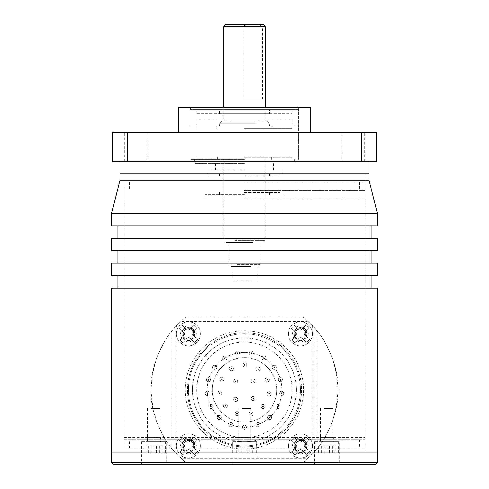 <?xml version="1.0" encoding="UTF-8"?>
<svg xmlns="http://www.w3.org/2000/svg" width="489" height="489" viewBox="0 0 489 489"><rect width="100%" height="100%" fill="white"/><g stroke="black" fill="none" stroke-linecap="round" stroke-linejoin="round"><path stroke-width="0.37" stroke-dasharray="2.44 1.83" d="M135.722 132.397L147.14 132.397L135.722 132.397M135.722 161.462L147.14 161.462L135.722 161.462M353.278 132.397L341.86 132.397L353.278 132.397M353.278 161.462L341.86 161.462L353.278 161.462M244.5 190.527L364.904 190.527L244.5 190.527M244.5 198.827L364.904 198.827L244.5 198.827M244.5 182.22L364.904 182.22L244.5 182.22M244.5 173.919L119.946 173.919L244.5 173.919M244.5 161.462L119.946 161.462L244.5 161.462M178.589 107.488L310.411 107.488M244.5 132.397L310.411 132.397L244.5 132.397M244.5 159.383L190.527 159.383L244.5 159.383M244.5 163.54L194.677 163.54L244.5 163.54M244.5 169.769L207.134 169.769L244.5 169.769M361.799 132.397L361.799 161.462L376.322 161.462L376.322 132.397L112.678 132.397L112.678 161.462L127.201 161.462L127.201 132.397M361.799 161.462L127.201 161.462M244.5 128.246L292.031 128.246L244.5 128.246M244.5 126.174L190.527 126.174L244.5 126.174M244.5 157.311L292.147 157.311L244.5 157.311M244.5 175.991L279.794 175.991L244.5 175.991M244.5 192.599L279.794 192.599L244.5 192.599M244.5 194.677L205.056 194.677L244.5 194.677M233.711 121.186L267.336 121.186L233.711 121.186M256.267 123.265L219.592 123.265L256.267 123.265M253.326 242.422L225.814 242.422L253.326 242.422M234.696 240.35L265.258 240.35L234.696 240.35M250.875 266.505L231.004 266.505L250.875 266.505M237.147 264.427L260.069 264.427L237.147 264.427M223.742 26.528L242.807 26.528L242.807 99.181L262.666 99.181L262.666 26.528L265.258 26.528M254.304 121.186L223.742 121.186L254.304 121.186M256.267 126.174L219.592 126.174L256.267 126.174M254.304 126.174L223.742 126.174L254.304 126.174M251.853 242.422L228.931 242.422L251.853 242.422M250.386 266.505L232.043 266.505L250.386 266.505M250.386 281.034L232.043 281.034L250.386 281.034M242.807 26.528L246.823 24.45L225.814 24.45M263.186 24.45L258.65 24.45L262.666 26.528M246.823 24.45L258.65 24.45M242.807 99.181L262.666 99.181M298.473 107.488L298.473 159.383L298.473 126.174L190.527 126.174L298.473 126.174L298.473 109.567L190.527 109.567L298.473 109.567M190.527 107.488L190.527 109.567M196.755 113.717L292.245 113.717L196.755 113.717L196.755 109.567L292.245 109.567L196.755 109.567M292.245 113.717L292.245 109.567M269.408 113.717L219.592 113.717L269.408 113.717L269.408 109.567L219.592 109.567L269.408 109.567M219.592 113.717L219.592 109.567M223.742 119.946L265.258 119.946L223.742 119.946L223.742 109.567L265.258 109.567L223.742 109.567M265.258 119.946L265.258 109.567M196.755 126.174L292.245 126.174L196.755 126.174L196.755 119.946L292.245 119.946L196.755 119.946M292.245 126.174L292.245 119.946M212.324 389.819C211.933 407.086 227.251 422.38 244.488 421.995C261.78 422.38 277.061 407.086 276.676 389.819C277.043 407.086 261.798 422.362 244.506 421.995C227.244 422.362 211.951 407.135 212.324 389.819C211.945 372.532 227.232 357.263 244.488 357.636C261.798 357.27 277.049 372.539 276.676 389.819C277.061 372.563 261.786 357.257 244.512 357.636C227.263 357.257 211.945 372.502 212.324 389.819M369.054 180.148L119.946 180.148M377.361 213.363L111.639 213.363M377.361 225.814L111.639 225.814M371.133 238.271L117.867 238.271L371.133 238.271M371.133 225.814L117.867 225.814L371.133 225.814M377.361 250.729L111.639 250.729M377.361 238.271L111.639 238.271M371.133 263.186L117.867 263.186L371.133 263.186M371.133 250.729L117.867 250.729L371.133 250.729M377.349 275.637L111.651 275.637M377.349 263.186L111.651 263.186M371.133 288.094L117.867 288.094L371.133 288.094M371.133 275.637L117.867 275.637L371.133 275.637M377.361 452.093L111.639 452.093L377.361 452.093M377.361 288.094L111.639 288.094M364.904 447.942L124.096 447.942L364.904 447.942L364.904 452.093L124.096 452.093L364.904 452.093L364.904 173.919L124.096 173.919L364.904 173.919L364.904 182.22M124.096 447.942L124.096 182.22M300.448 328.657A5.19 5.19 0 0 1 305.637 333.846A5.19 5.19 0 0 1 300.448 339.036A5.19 5.19 0 0 1 295.258 333.846A5.19 5.19 0 0 1 300.448 328.657A5.19 5.19 0 0 1 305.637 333.846A5.19 5.19 0 0 1 300.448 339.036A5.19 5.19 0 0 1 295.258 333.846A5.19 5.19 0 0 1 300.448 328.657M188.552 328.657A5.19 5.19 0 0 1 193.742 333.846A5.19 5.19 0 0 1 188.552 339.036A5.19 5.19 0 0 1 183.363 333.846A5.19 5.19 0 0 1 188.552 328.657A5.19 5.19 0 0 1 193.742 333.846A5.19 5.19 0 0 1 188.552 339.036A5.19 5.19 0 0 1 183.363 333.846A5.19 5.19 0 0 1 188.552 328.657M188.552 440.552A5.19 5.19 0 0 1 193.742 445.742A5.19 5.19 0 0 1 188.552 450.931A5.19 5.19 0 0 1 183.363 445.742A5.19 5.19 0 0 1 188.552 440.552A5.19 5.19 0 0 1 193.742 445.742A5.19 5.19 0 0 1 188.552 450.931A5.19 5.19 0 0 1 183.363 445.742A5.19 5.19 0 0 1 188.552 440.552M300.448 440.552A5.19 5.19 0 0 1 305.637 445.742A5.19 5.19 0 0 1 300.448 450.931A5.19 5.19 0 0 1 295.258 445.742A5.19 5.19 0 0 1 300.448 440.552A5.19 5.19 0 0 1 305.637 445.742A5.19 5.19 0 0 1 300.448 450.931A5.19 5.19 0 0 1 295.258 445.742A5.19 5.19 0 0 1 300.448 440.552M244.5 352.447A37.366 37.366 0 0 1 281.866 389.819A37.366 37.366 0 0 1 244.5 427.184C224.414 427.612 206.706 409.874 207.134 389.831C206.706 369.721 224.42 352.031 244.5 352.447C264.58 352.031 282.294 369.721 281.866 389.812C282.287 409.868 264.622 427.606 244.5 427.184A37.366 37.366 0 0 1 207.134 389.819A37.366 37.366 0 0 1 244.5 352.447M244.5 332.728A57.091 57.091 0 0 1 301.591 389.819A57.091 57.091 0 0 1 244.5 446.903A57.091 57.091 0 0 1 187.409 389.819A57.091 57.091 0 0 1 244.5 332.728A57.091 57.091 0 0 1 301.591 389.819A57.091 57.091 0 0 1 244.5 446.903A57.091 57.091 0 0 1 187.409 389.819A57.091 57.091 0 0 1 244.5 332.728M171.841 448.535L171.841 331.102C171.529 330.063 149.402 360.118 151.083 389.855C149.432 419.544 171.48 449.489 171.841 448.535L171.841 331.102A93.417 93.417 0 0 1 185.783 317.159L303.217 317.159A93.417 93.417 0 0 1 317.159 331.102L317.159 448.535A93.417 93.417 0 0 1 303.217 462.472L185.783 462.472L303.217 462.472C325.203 444.678 336.768 420.448 337.917 389.782C336.744 359.14 325.179 334.928 303.217 317.159L185.783 317.159C163.797 334.953 152.232 359.183 151.083 389.849C152.256 420.491 163.821 444.703 185.783 462.472A93.417 93.417 0 0 1 171.841 448.535M317.159 448.535L317.159 331.102C317.52 330.142 339.568 360.087 337.917 389.776C339.598 419.513 317.471 449.568 317.159 448.535M251.144 437.563L237.856 437.563L251.144 437.563L251.144 441.714L237.856 441.714L251.144 441.714M237.856 437.563L237.856 441.714M333.437 437.563L320.148 437.563L333.437 437.563L333.437 441.714L320.148 441.714L333.437 441.714M320.148 437.563L320.148 441.714M160.508 437.563L147.226 437.563L160.508 437.563L160.508 441.714L147.226 441.714L160.508 441.714M147.226 437.563L147.226 441.714M339.25 441.714L314.341 441.714L339.25 441.714L339.25 464.55L314.341 464.55L339.25 464.55M314.341 441.714L314.341 464.55M166.321 441.714L141.413 441.714L166.321 441.714L166.321 464.55L141.413 464.55L166.321 464.55M141.413 441.714L141.413 464.55M256.957 441.714L232.043 441.714L256.957 441.714L256.957 464.55L232.043 464.55L256.957 464.55M232.043 441.714L232.043 464.55M124.096 437.563L364.904 437.563L124.096 437.563L124.096 439.642L364.904 439.642L124.096 439.642M364.904 437.563L364.904 439.642M129.493 439.642L359.507 439.642L129.493 439.642L129.493 447.942L359.507 447.942L129.493 447.942M359.507 439.642L359.507 447.942M364.904 452.093L124.096 452.093L364.904 452.093M113.717 464.55L375.283 464.55M377.361 462.472L111.639 462.472M307.092 445.889A6.644 6.644 0 0 0 300.448 439.25A6.644 6.644 0 0 0 293.803 445.889A6.644 6.644 0 0 1 300.448 439.25A6.644 6.644 0 0 1 307.092 445.889A6.644 6.644 0 0 1 300.448 452.533A6.644 6.644 0 0 1 293.803 445.889A6.644 6.644 0 0 0 300.448 452.533A6.644 6.644 0 0 0 307.092 445.889M307.092 333.846A6.644 6.644 0 0 0 300.448 327.208A6.644 6.644 0 0 0 293.803 333.846A6.644 6.644 0 0 1 300.448 327.208A6.644 6.644 0 0 1 307.092 333.846A6.644 6.644 0 0 1 300.448 340.491A6.644 6.644 0 0 1 293.803 333.846A6.644 6.644 0 0 0 300.448 340.491A6.644 6.644 0 0 0 307.092 333.846M195.044 333.846A6.644 6.644 0 0 0 188.406 327.208A6.644 6.644 0 0 0 181.761 333.846A6.644 6.644 0 0 1 188.406 327.208A6.644 6.644 0 0 1 195.044 333.846A6.644 6.644 0 0 1 188.406 340.491A6.644 6.644 0 0 1 181.761 333.846A6.644 6.644 0 0 0 188.406 340.491A6.644 6.644 0 0 0 195.044 333.846M195.044 445.889A6.644 6.644 0 0 0 188.406 439.25A6.644 6.644 0 0 0 181.761 445.889A6.644 6.644 0 0 1 188.406 439.25A6.644 6.644 0 0 1 195.044 445.889A6.644 6.644 0 0 1 188.406 452.533A6.644 6.644 0 0 1 181.761 445.889A6.644 6.644 0 0 0 188.406 452.533A6.644 6.644 0 0 0 195.044 445.889M292.171 389.867A47.745 47.745 0 0 0 244.427 342.123A47.745 47.745 0 0 0 196.676 389.867A47.745 47.745 0 0 0 244.427 437.618A47.745 47.745 0 0 0 292.171 389.867A47.745 47.745 0 0 0 244.427 342.123A47.745 47.745 0 0 0 196.676 389.867A47.745 47.745 0 0 0 244.427 437.618A47.745 47.745 0 0 0 292.171 389.867M188.375 389.867A56.052 56.052 0 0 0 244.427 445.919A56.052 56.052 0 0 0 300.478 389.867A56.052 56.052 0 0 0 244.427 333.822A56.052 56.052 0 0 0 188.375 389.867A56.052 56.052 0 0 0 244.427 445.919A56.052 56.052 0 0 0 300.478 389.867A56.052 56.052 0 0 0 244.427 333.822A56.052 56.052 0 0 0 188.375 389.867M235.484 353.137A2.078 2.078 0 0 0 237.556 355.216A2.078 2.078 0 0 0 239.634 353.137A2.078 2.078 0 0 1 237.556 355.216A2.078 2.078 0 0 1 235.484 353.137A2.078 2.078 0 0 1 237.556 351.065A2.078 2.078 0 0 1 239.634 353.137A2.078 2.078 0 0 0 237.556 351.065A2.078 2.078 0 0 0 235.484 353.137A2.078 2.078 0 0 1 237.556 351.065A2.078 2.078 0 0 1 239.634 353.137M249.213 353.137A2.078 2.078 0 0 0 251.291 355.216A2.078 2.078 0 0 0 253.369 353.137A2.078 2.078 0 0 1 251.291 355.216A2.078 2.078 0 0 1 249.213 353.137A2.078 2.078 0 0 1 251.291 351.065A2.078 2.078 0 0 1 253.369 353.137A2.078 2.078 0 0 0 251.291 351.065A2.078 2.078 0 0 0 249.213 353.137A2.078 2.078 0 0 1 251.291 351.065A2.078 2.078 0 0 1 253.369 353.137M242.691 364.959A2.078 2.078 0 0 0 244.769 367.037A2.078 2.078 0 0 0 246.841 364.959A2.078 2.078 0 0 1 244.769 367.037A2.078 2.078 0 0 1 242.691 364.959A2.078 2.078 0 0 1 244.769 362.887A2.078 2.078 0 0 1 246.841 364.959A2.078 2.078 0 0 0 244.769 362.887A2.078 2.078 0 0 0 242.691 364.959A2.078 2.078 0 0 1 244.769 362.887A2.078 2.078 0 0 1 246.841 364.959M251.071 381.151A2.078 2.078 0 0 0 253.143 383.229A2.078 2.078 0 0 0 255.221 381.151A2.078 2.078 0 0 1 253.143 383.229A2.078 2.078 0 0 1 251.071 381.151A2.078 2.078 0 0 1 253.143 379.073A2.078 2.078 0 0 1 255.221 381.151A2.078 2.078 0 0 0 253.143 379.073A2.078 2.078 0 0 0 251.071 381.151A2.078 2.078 0 0 1 253.143 379.073A2.078 2.078 0 0 1 255.221 381.151M256.102 369.097A2.078 2.078 0 0 0 258.18 371.175A2.078 2.078 0 0 0 260.258 369.097A2.078 2.078 0 0 1 258.18 371.175A2.078 2.078 0 0 1 256.102 369.097A2.078 2.078 0 0 1 258.18 367.025A2.078 2.078 0 0 1 260.258 369.097A2.078 2.078 0 0 0 258.18 367.025A2.078 2.078 0 0 0 256.102 369.097A2.078 2.078 0 0 1 258.18 367.025A2.078 2.078 0 0 1 260.258 369.097M262.018 358.101A2.078 2.078 0 0 0 264.097 360.173A2.078 2.078 0 0 0 266.175 358.101A2.078 2.078 0 0 1 264.097 360.173A2.078 2.078 0 0 1 262.018 358.101A2.078 2.078 0 0 1 264.097 356.023A2.078 2.078 0 0 1 266.175 358.101A2.078 2.078 0 0 0 264.097 356.023A2.078 2.078 0 0 0 262.018 358.101A2.078 2.078 0 0 1 264.097 356.023A2.078 2.078 0 0 1 266.175 358.101M272.171 367.349A2.078 2.078 0 0 0 274.243 369.427A2.078 2.078 0 0 0 276.322 367.349A2.078 2.078 0 0 1 274.243 369.427A2.078 2.078 0 0 1 272.171 367.349A2.078 2.078 0 0 1 274.243 365.277A2.078 2.078 0 0 1 276.322 367.349A2.078 2.078 0 0 0 274.243 365.277A2.078 2.078 0 0 0 272.171 367.349A2.078 2.078 0 0 1 274.243 365.277A2.078 2.078 0 0 1 276.322 367.349M278.29 379.641A2.078 2.078 0 0 0 280.368 381.72A2.078 2.078 0 0 0 282.44 379.641A2.078 2.078 0 0 1 280.368 381.72A2.078 2.078 0 0 1 278.29 379.641A2.078 2.078 0 0 1 280.368 377.569A2.078 2.078 0 0 1 282.44 379.641A2.078 2.078 0 0 0 280.368 377.569A2.078 2.078 0 0 0 278.29 379.641A2.078 2.078 0 0 1 280.368 377.569A2.078 2.078 0 0 1 282.44 379.641M279.555 393.315A2.078 2.078 0 0 0 281.633 395.393A2.078 2.078 0 0 0 283.712 393.315A2.078 2.078 0 0 1 281.633 395.393A2.078 2.078 0 0 1 279.555 393.315A2.078 2.078 0 0 1 281.633 391.243A2.078 2.078 0 0 1 283.712 393.315A2.078 2.078 0 0 0 281.633 391.243A2.078 2.078 0 0 0 279.555 393.315A2.078 2.078 0 0 1 281.633 391.243A2.078 2.078 0 0 1 283.712 393.315M275.796 406.524A2.078 2.078 0 0 0 277.874 408.602A2.078 2.078 0 0 0 279.952 406.524A2.078 2.078 0 0 1 277.874 408.602A2.078 2.078 0 0 1 275.796 406.524A2.078 2.078 0 0 1 277.874 404.452A2.078 2.078 0 0 1 279.952 406.524A2.078 2.078 0 0 0 277.874 404.452A2.078 2.078 0 0 0 275.796 406.524A2.078 2.078 0 0 1 277.874 404.452A2.078 2.078 0 0 1 279.952 406.524M266.957 393.755A2.078 2.078 0 0 0 269.029 395.827A2.078 2.078 0 0 0 271.108 393.755A2.078 2.078 0 0 1 269.029 395.827A2.078 2.078 0 0 1 266.957 393.755A2.078 2.078 0 0 1 269.029 391.677A2.078 2.078 0 0 1 271.108 393.755A2.078 2.078 0 0 0 269.029 391.677A2.078 2.078 0 0 0 266.957 393.755A2.078 2.078 0 0 1 269.029 391.677A2.078 2.078 0 0 1 271.108 393.755M265.148 379.831A2.078 2.078 0 0 0 267.226 381.909A2.078 2.078 0 0 0 269.298 379.831A2.078 2.078 0 0 1 267.226 381.909A2.078 2.078 0 0 1 265.148 379.831A2.078 2.078 0 0 1 267.226 377.759A2.078 2.078 0 0 1 269.298 379.831A2.078 2.078 0 0 0 267.226 377.759A2.078 2.078 0 0 0 265.148 379.831A2.078 2.078 0 0 1 267.226 377.759A2.078 2.078 0 0 1 269.298 379.831M251.071 398.59A2.078 2.078 0 0 0 253.143 400.662A2.078 2.078 0 0 0 255.221 398.59A2.078 2.078 0 0 1 253.143 400.662A2.078 2.078 0 0 1 251.071 398.59A2.078 2.078 0 0 1 253.143 396.512A2.078 2.078 0 0 1 255.221 398.59A2.078 2.078 0 0 0 253.143 396.512A2.078 2.078 0 0 0 251.071 398.59A2.078 2.078 0 0 1 253.143 396.512A2.078 2.078 0 0 1 255.221 398.59M255.845 424.715A2.078 2.078 0 0 0 257.923 426.787A2.078 2.078 0 0 0 260.001 424.715A2.078 2.078 0 0 1 257.923 426.787A2.078 2.078 0 0 1 255.845 424.715A2.078 2.078 0 0 1 257.923 422.637A2.078 2.078 0 0 1 260.001 424.715A2.078 2.078 0 0 0 257.923 422.637A2.078 2.078 0 0 0 255.845 424.715A2.078 2.078 0 0 1 257.923 422.637A2.078 2.078 0 0 1 260.001 424.715M260.949 406.438A2.078 2.078 0 0 0 263.027 408.517A2.078 2.078 0 0 0 265.105 406.438A2.078 2.078 0 0 1 263.027 408.517A2.078 2.078 0 0 1 260.949 406.438A2.078 2.078 0 0 1 263.027 404.366A2.078 2.078 0 0 1 265.105 406.438A2.078 2.078 0 0 0 263.027 404.366A2.078 2.078 0 0 0 260.949 406.438A2.078 2.078 0 0 1 263.027 404.366A2.078 2.078 0 0 1 265.105 406.438M267.526 417.484A2.078 2.078 0 0 0 269.598 419.562A2.078 2.078 0 0 0 271.676 417.484A2.078 2.078 0 0 1 269.598 419.562A2.078 2.078 0 0 1 267.526 417.484A2.078 2.078 0 0 1 269.598 415.412A2.078 2.078 0 0 1 271.676 417.484A2.078 2.078 0 0 0 269.598 415.412A2.078 2.078 0 0 0 267.526 417.484A2.078 2.078 0 0 1 269.598 415.412A2.078 2.078 0 0 1 271.676 417.484M249.042 413.865A2.078 2.078 0 0 0 251.114 415.943A2.078 2.078 0 0 0 253.192 413.865A2.078 2.078 0 0 1 251.114 415.943A2.078 2.078 0 0 1 249.042 413.865A2.078 2.078 0 0 1 251.114 411.793A2.078 2.078 0 0 1 253.192 413.865A2.078 2.078 0 0 0 251.114 411.793A2.078 2.078 0 0 0 249.042 413.865A2.078 2.078 0 0 1 251.114 411.793A2.078 2.078 0 0 1 253.192 413.865M242.348 427.239A2.078 2.078 0 0 0 244.427 429.311A2.078 2.078 0 0 0 246.499 427.239A2.078 2.078 0 0 1 244.427 429.311A2.078 2.078 0 0 1 242.348 427.239A2.078 2.078 0 0 1 244.427 425.161A2.078 2.078 0 0 1 246.499 427.239A2.078 2.078 0 0 0 244.427 425.161A2.078 2.078 0 0 0 242.348 427.239A2.078 2.078 0 0 1 244.427 425.161A2.078 2.078 0 0 1 246.499 427.239M235.001 413.676A2.078 2.078 0 0 0 237.079 415.748A2.078 2.078 0 0 0 239.158 413.676A2.078 2.078 0 0 1 237.079 415.748A2.078 2.078 0 0 1 235.001 413.676A2.078 2.078 0 0 1 237.079 411.597A2.078 2.078 0 0 1 239.158 413.676A2.078 2.078 0 0 0 237.079 411.597A2.078 2.078 0 0 0 235.001 413.676A2.078 2.078 0 0 1 237.079 411.597A2.078 2.078 0 0 1 239.158 413.676M228.852 424.715A2.078 2.078 0 0 0 230.924 426.787A2.078 2.078 0 0 0 233.002 424.715A2.078 2.078 0 0 1 230.924 426.787A2.078 2.078 0 0 1 228.852 424.715A2.078 2.078 0 0 1 230.924 422.637A2.078 2.078 0 0 1 233.002 424.715A2.078 2.078 0 0 0 230.924 422.637A2.078 2.078 0 0 0 228.852 424.715A2.078 2.078 0 0 1 230.924 422.637A2.078 2.078 0 0 1 233.002 424.715M223.302 405.925A2.078 2.078 0 0 0 225.374 407.997A2.078 2.078 0 0 0 227.452 405.925A2.078 2.078 0 0 1 225.374 407.997A2.078 2.078 0 0 1 223.302 405.925A2.078 2.078 0 0 1 225.374 403.847A2.078 2.078 0 0 1 227.452 405.925A2.078 2.078 0 0 0 225.374 403.847A2.078 2.078 0 0 0 223.302 405.925A2.078 2.078 0 0 1 225.374 403.847A2.078 2.078 0 0 1 227.452 405.925M233.632 399.421A2.078 2.078 0 0 0 235.704 401.493A2.078 2.078 0 0 0 237.782 399.421A2.078 2.078 0 0 1 235.704 401.493A2.078 2.078 0 0 1 233.632 399.421A2.078 2.078 0 0 1 235.704 397.343A2.078 2.078 0 0 1 237.782 399.421A2.078 2.078 0 0 0 235.704 397.343A2.078 2.078 0 0 0 233.632 399.421A2.078 2.078 0 0 1 235.704 397.343A2.078 2.078 0 0 1 237.782 399.421M233.632 381.151A2.078 2.078 0 0 0 235.704 383.229A2.078 2.078 0 0 0 237.782 381.151A2.078 2.078 0 0 1 235.704 383.229A2.078 2.078 0 0 1 233.632 381.151A2.078 2.078 0 0 1 235.704 379.073A2.078 2.078 0 0 1 237.782 381.151A2.078 2.078 0 0 0 235.704 379.073A2.078 2.078 0 0 0 233.632 381.151A2.078 2.078 0 0 1 235.704 379.073A2.078 2.078 0 0 1 237.782 381.151M229.17 368.73A2.078 2.078 0 0 0 231.248 370.809A2.078 2.078 0 0 0 233.32 368.73A2.078 2.078 0 0 1 231.248 370.809A2.078 2.078 0 0 1 229.17 368.73A2.078 2.078 0 0 1 231.248 366.652A2.078 2.078 0 0 1 233.32 368.73A2.078 2.078 0 0 0 231.248 366.652A2.078 2.078 0 0 0 229.17 368.73A2.078 2.078 0 0 1 231.248 366.652A2.078 2.078 0 0 1 233.32 368.73M222.678 358.101A2.078 2.078 0 0 0 224.757 360.173A2.078 2.078 0 0 0 226.829 358.101A2.078 2.078 0 0 1 224.757 360.173A2.078 2.078 0 0 1 222.678 358.101A2.078 2.078 0 0 1 224.757 356.023A2.078 2.078 0 0 1 226.829 358.101A2.078 2.078 0 0 0 224.757 356.023A2.078 2.078 0 0 0 222.678 358.101A2.078 2.078 0 0 1 224.757 356.023A2.078 2.078 0 0 1 226.829 358.101M219.836 379.213A2.078 2.078 0 0 0 221.908 381.286A2.078 2.078 0 0 0 223.986 379.213A2.078 2.078 0 0 1 221.908 381.286A2.078 2.078 0 0 1 219.836 379.213A2.078 2.078 0 0 1 221.908 377.135A2.078 2.078 0 0 1 223.986 379.213A2.078 2.078 0 0 0 221.908 377.135A2.078 2.078 0 0 0 219.836 379.213A2.078 2.078 0 0 1 221.908 377.135A2.078 2.078 0 0 1 223.986 379.213M212.532 367.349A2.078 2.078 0 0 0 214.604 369.427A2.078 2.078 0 0 0 216.682 367.349A2.078 2.078 0 0 1 214.604 369.427A2.078 2.078 0 0 1 212.532 367.349A2.078 2.078 0 0 1 214.604 365.277A2.078 2.078 0 0 1 216.682 367.349A2.078 2.078 0 0 0 214.604 365.277A2.078 2.078 0 0 0 212.532 367.349A2.078 2.078 0 0 1 214.604 365.277A2.078 2.078 0 0 1 216.682 367.349M217.648 393.077A2.078 2.078 0 0 0 219.72 395.155A2.078 2.078 0 0 0 221.798 393.077A2.078 2.078 0 0 1 219.72 395.155A2.078 2.078 0 0 1 217.648 393.077A2.078 2.078 0 0 1 219.72 390.998A2.078 2.078 0 0 1 221.798 393.077A2.078 2.078 0 0 0 219.72 390.998A2.078 2.078 0 0 0 217.648 393.077A2.078 2.078 0 0 1 219.72 390.998A2.078 2.078 0 0 1 221.798 393.077M217.177 417.484A2.078 2.078 0 0 0 219.249 419.562A2.078 2.078 0 0 0 221.328 417.484A2.078 2.078 0 0 1 219.249 419.562A2.078 2.078 0 0 1 217.177 417.484A2.078 2.078 0 0 1 219.249 415.412A2.078 2.078 0 0 1 221.328 417.484A2.078 2.078 0 0 0 219.249 415.412A2.078 2.078 0 0 0 217.177 417.484A2.078 2.078 0 0 1 219.249 415.412A2.078 2.078 0 0 1 221.328 417.484M208.901 406.524A2.078 2.078 0 0 0 210.973 408.602A2.078 2.078 0 0 0 213.051 406.524A2.078 2.078 0 0 1 210.973 408.602A2.078 2.078 0 0 1 208.901 406.524A2.078 2.078 0 0 1 210.973 404.452A2.078 2.078 0 0 1 213.051 406.524A2.078 2.078 0 0 0 210.973 404.452A2.078 2.078 0 0 0 208.901 406.524A2.078 2.078 0 0 1 210.973 404.452A2.078 2.078 0 0 1 213.051 406.524M205.142 393.315A2.078 2.078 0 0 0 207.22 395.393A2.078 2.078 0 0 0 209.292 393.315A2.078 2.078 0 0 1 207.22 395.393A2.078 2.078 0 0 1 205.142 393.315A2.078 2.078 0 0 1 207.22 391.243A2.078 2.078 0 0 1 209.292 393.315A2.078 2.078 0 0 0 207.22 391.243A2.078 2.078 0 0 0 205.142 393.315A2.078 2.078 0 0 1 207.22 391.243A2.078 2.078 0 0 1 209.292 393.315M206.407 379.641A2.078 2.078 0 0 0 208.485 381.72A2.078 2.078 0 0 0 210.563 379.641A2.078 2.078 0 0 1 208.485 381.72A2.078 2.078 0 0 1 206.407 379.641A2.078 2.078 0 0 1 208.485 377.569A2.078 2.078 0 0 1 210.563 379.641A2.078 2.078 0 0 0 208.485 377.569A2.078 2.078 0 0 0 206.407 379.641A2.078 2.078 0 0 1 208.485 377.569A2.078 2.078 0 0 1 210.563 379.641M192.525 389.867A51.901 51.901 0 0 1 244.427 337.972A51.901 51.901 0 0 1 296.322 389.867A51.901 51.901 0 0 1 244.427 441.769A51.901 51.901 0 0 1 192.525 389.867A51.901 51.901 0 0 1 244.427 337.972A51.901 51.901 0 0 1 296.322 389.867A51.901 51.901 0 0 1 244.427 441.769A51.901 51.901 0 0 1 192.525 389.867M303.59 389.867A59.163 59.163 0 0 1 244.427 449.036A59.163 59.163 0 0 1 185.264 389.867A59.163 59.163 0 0 1 244.427 330.705A59.163 59.163 0 0 1 303.59 389.867A59.163 59.163 0 0 1 244.427 449.036A59.163 59.163 0 0 1 185.264 389.867A59.163 59.163 0 0 1 244.427 330.705A59.163 59.163 0 0 1 303.59 389.867M312.929 329.665L312.929 450.069A8.301 8.301 0 0 1 304.629 458.376L184.225 458.376A8.301 8.301 0 0 1 175.918 450.069L175.918 329.665A8.301 8.301 0 0 1 184.225 321.365L304.629 321.365A8.301 8.301 0 0 1 312.929 329.665A8.301 8.301 0 0 0 304.629 321.365L184.225 321.365A8.301 8.301 0 0 0 175.918 329.665L175.918 450.069A8.301 8.301 0 0 0 184.225 458.376L304.629 458.376A8.301 8.301 0 0 0 312.929 450.069L312.929 329.665M196.003 340.919L194.591 342.434L190.032 338.199A2.078 2.078 0 0 0 187.098 338.302L182.855 342.862L179.818 340.038L184.053 335.478A2.078 2.078 0 0 0 183.95 332.544L179.39 328.302L182.214 325.258L186.774 329.5A2.078 2.078 0 0 0 189.708 329.397L193.95 324.83L196.994 327.661L192.752 332.22A2.078 2.078 0 0 0 192.855 335.154L197.422 339.397L196.003 340.919M179.585 325.65A12.042 12.042 0 0 0 180.203 342.667A12.042 12.042 0 0 0 197.22 342.049A12.042 12.042 0 0 0 196.602 325.032A12.042 12.042 0 0 0 179.585 325.65A12.042 12.042 0 0 0 180.203 342.667A12.042 12.042 0 0 0 197.22 342.049A12.042 12.042 0 0 0 196.602 325.032A12.042 12.042 0 0 0 179.585 325.65A12.042 12.042 0 0 1 196.602 325.032A12.042 12.042 0 0 1 197.22 342.049M183.84 329.61A6.229 6.229 0 0 0 184.164 338.412A6.229 6.229 0 0 0 192.966 338.088A6.229 6.229 0 0 0 192.642 329.286A6.229 6.229 0 0 0 183.84 329.61A6.229 6.229 0 0 0 184.164 338.412A6.229 6.229 0 0 0 192.966 338.088A6.229 6.229 0 0 0 192.642 329.286A6.229 6.229 0 0 0 183.84 329.61M195.105 329.69L196.994 327.661L193.95 324.83L189.708 329.397A2.078 2.078 0 0 1 186.774 329.5L182.214 325.258L179.39 328.302L183.95 332.544A2.078 2.078 0 0 1 184.053 335.478L179.818 340.038L182.855 342.862L187.098 338.302A2.078 2.078 0 0 1 190.032 338.199L194.591 342.434L197.422 339.397L192.855 335.154A2.078 2.078 0 0 1 192.752 332.22L195.105 329.69A7.891 7.891 0 0 1 195.392 337.508M308.052 340.919L306.634 342.434L302.074 338.199A2.078 2.078 0 0 0 299.14 338.302L294.898 342.862L291.86 340.038L296.102 335.478A2.078 2.078 0 0 0 295.992 332.544L291.432 328.302L294.256 325.258L298.822 329.5A2.078 2.078 0 0 0 301.756 329.397L305.992 324.83L309.036 327.661L304.794 332.22A2.078 2.078 0 0 0 304.904 335.154L309.464 339.397L308.052 340.919M291.627 325.65A12.042 12.042 0 0 0 292.251 342.667A12.042 12.042 0 0 0 309.268 342.049A12.042 12.042 0 0 0 308.645 325.032A12.042 12.042 0 0 0 291.627 325.65A12.042 12.042 0 0 0 292.251 342.667A12.042 12.042 0 0 0 309.268 342.049A12.042 12.042 0 0 0 308.645 325.032A12.042 12.042 0 0 0 291.627 325.65A12.042 12.042 0 0 1 308.645 325.032A12.042 12.042 0 0 1 309.268 342.049M295.888 329.61A6.229 6.229 0 0 0 296.206 338.412A6.229 6.229 0 0 0 305.008 338.088A6.229 6.229 0 0 0 304.69 329.286A6.229 6.229 0 0 0 295.888 329.61A6.229 6.229 0 0 0 296.206 338.412A6.229 6.229 0 0 0 305.008 338.088A6.229 6.229 0 0 0 304.69 329.286A6.229 6.229 0 0 0 295.888 329.61M307.147 329.69L309.036 327.661L305.992 324.83L301.756 329.397A2.078 2.078 0 0 1 298.822 329.5L294.256 325.258L291.432 328.302L295.992 332.544A2.078 2.078 0 0 1 296.102 335.478L291.86 340.038L294.898 342.862L299.14 338.302A2.078 2.078 0 0 1 302.074 338.199L306.634 342.434L309.464 339.397L304.904 335.154A2.078 2.078 0 0 1 304.794 332.22L307.147 329.69A7.891 7.891 0 0 1 307.434 337.508M308.052 452.961L306.634 454.477L302.074 450.241A2.078 2.078 0 0 0 299.14 450.345L294.898 454.904L291.86 452.08L296.102 447.521A2.078 2.078 0 0 0 295.992 444.587L291.432 440.344L292.844 438.822L294.256 437.307L298.822 441.543A2.078 2.078 0 0 0 301.756 441.439L305.992 436.879L309.036 439.703L304.794 444.263A2.078 2.078 0 0 0 304.904 447.197L309.464 451.439L308.052 452.961M291.627 437.692A12.042 12.042 0 0 0 292.251 454.709A12.042 12.042 0 0 0 309.268 454.092A12.042 12.042 0 0 0 308.645 437.074A12.042 12.042 0 0 0 291.627 437.692A12.042 12.042 0 0 0 292.251 454.709A12.042 12.042 0 0 0 309.268 454.092A12.042 12.042 0 0 0 308.645 437.074A12.042 12.042 0 0 0 291.627 437.692A12.042 12.042 0 0 1 308.645 437.074A12.042 12.042 0 0 1 309.268 454.092M295.888 441.653A6.229 6.229 0 0 0 296.206 450.455A6.229 6.229 0 0 0 305.008 450.131A6.229 6.229 0 0 0 304.69 441.329A6.229 6.229 0 0 0 295.888 441.653A6.229 6.229 0 0 0 296.206 450.455A6.229 6.229 0 0 0 305.008 450.131A6.229 6.229 0 0 0 304.69 441.329A6.229 6.229 0 0 0 295.888 441.653M307.147 441.732L309.036 439.703L305.992 436.879L301.756 441.439A2.078 2.078 0 0 1 298.822 441.543L294.256 437.307L291.432 440.344L295.992 444.587A2.078 2.078 0 0 1 296.102 447.521L291.86 452.08L294.898 454.904L299.14 450.345A2.078 2.078 0 0 1 302.074 450.241L306.634 454.477L309.464 451.439L304.904 447.197A2.078 2.078 0 0 1 304.794 444.263L307.147 441.732A7.891 7.891 0 0 1 307.434 449.556M196.003 452.961L194.591 454.477L190.032 450.241A2.078 2.078 0 0 0 187.098 450.345L182.855 454.904L179.818 452.08L184.053 447.521A2.078 2.078 0 0 0 183.95 444.587L179.39 440.344L182.214 437.307L186.774 441.543A2.078 2.078 0 0 0 189.708 441.439L193.95 436.879L196.994 439.703L192.752 444.263A2.078 2.078 0 0 0 192.855 447.197L197.422 451.439L196.003 452.961M179.585 437.692A12.042 12.042 0 0 0 180.203 454.709A12.042 12.042 0 0 0 197.22 454.092A12.042 12.042 0 0 0 196.602 437.074A12.042 12.042 0 0 0 179.585 437.692A12.042 12.042 0 0 0 180.203 454.709A12.042 12.042 0 0 0 197.22 454.092A12.042 12.042 0 0 0 196.602 437.074A12.042 12.042 0 0 0 179.585 437.692A12.042 12.042 0 0 1 196.602 437.074A12.042 12.042 0 0 1 197.22 454.092M183.84 441.653A6.229 6.229 0 0 0 184.164 450.455A6.229 6.229 0 0 0 192.966 450.131A6.229 6.229 0 0 0 192.642 441.329A6.229 6.229 0 0 0 183.84 441.653A6.229 6.229 0 0 0 184.164 450.455A6.229 6.229 0 0 0 192.966 450.131A6.229 6.229 0 0 0 192.642 441.329A6.229 6.229 0 0 0 183.84 441.653M195.105 441.732L196.994 439.703L193.95 436.879L189.708 441.439A2.078 2.078 0 0 1 186.774 441.543L182.214 437.307L179.39 440.344L183.95 444.587A2.078 2.078 0 0 1 184.053 447.521L179.818 452.08L182.855 454.904L187.098 450.345A2.078 2.078 0 0 1 190.032 450.241L194.591 454.477L197.422 451.439L192.855 447.197A2.078 2.078 0 0 1 192.752 444.263L195.105 441.732A7.891 7.891 0 0 1 195.392 449.556M151.401 408.498L160.092 408.498L151.401 408.498M151.401 441.714L160.092 441.714L151.401 441.714M149.188 441.714L165.698 441.714L149.188 441.714M149.188 454.171L165.698 454.171L149.188 454.171M148.387 454.171L162.012 454.171L145.722 454.171L148.387 454.171L148.387 445.864L162.012 445.864L148.387 445.864M145.722 445.864L145.722 454.171M151.199 445.864L151.199 454.171M159.341 445.864L159.341 454.171M162.012 445.864L162.012 454.171M156.535 445.864L156.535 454.171M324.329 408.498L333.021 408.498L324.329 408.498M324.329 441.714L333.021 441.714L324.329 441.714M322.117 441.714L338.626 441.714L322.117 441.714M322.117 454.171L338.626 454.171L322.117 454.171M321.316 454.171L334.941 454.171L318.651 454.171L321.316 454.171L321.316 445.864L334.941 445.864L321.316 445.864M318.651 445.864L318.651 454.171M324.128 445.864L324.128 454.171M332.269 445.864L332.269 454.171M334.941 445.864L334.941 454.171M329.464 445.864L329.464 454.171M242.037 408.498L250.729 408.498L242.037 408.498M242.037 441.714L250.729 441.714L242.037 441.714M239.824 441.714L256.334 441.714L239.824 441.714M239.824 454.171L256.334 454.171L239.824 454.171M239.023 454.171L252.642 454.171L236.358 454.171L239.023 454.171L239.023 445.864L252.642 445.864L239.023 445.864M236.358 445.864L236.358 454.171M241.835 445.864L241.835 454.171M249.977 445.864L249.977 454.171M252.642 445.864L252.642 454.171M247.165 445.864L247.165 454.171M237.972 353.137A0.416 0.416 0 0 1 237.556 353.553A0.416 0.416 0 0 1 237.147 353.137A0.416 0.416 0 0 1 237.556 352.722A0.416 0.416 0 0 1 237.972 353.137M251.707 353.137A0.416 0.416 0 0 1 251.291 353.553A0.416 0.416 0 0 1 250.875 353.137A0.416 0.416 0 0 1 251.291 352.722A0.416 0.416 0 0 1 251.707 353.137M245.185 364.959A0.416 0.416 0 0 1 244.769 365.375A0.416 0.416 0 0 1 244.353 364.959A0.416 0.416 0 0 1 244.769 364.543A0.416 0.416 0 0 1 245.185 364.959M253.559 381.151A0.416 0.416 0 0 1 253.143 381.567A0.416 0.416 0 0 1 252.727 381.151A0.416 0.416 0 0 1 253.143 380.735A0.416 0.416 0 0 1 253.559 381.151M258.595 369.097A0.416 0.416 0 0 1 258.18 369.513A0.416 0.416 0 0 1 257.764 369.097A0.416 0.416 0 0 1 258.18 368.688A0.416 0.416 0 0 1 258.595 369.097M264.512 358.101A0.416 0.416 0 0 1 264.097 358.516A0.416 0.416 0 0 1 263.681 358.101A0.416 0.416 0 0 1 264.097 357.685A0.416 0.416 0 0 1 264.512 358.101M274.659 367.349A0.416 0.416 0 0 1 274.243 367.765A0.416 0.416 0 0 1 273.828 367.349A0.416 0.416 0 0 1 274.243 366.933A0.416 0.416 0 0 1 274.659 367.349M280.784 379.641A0.416 0.416 0 0 1 280.368 380.057A0.416 0.416 0 0 1 279.952 379.641A0.416 0.416 0 0 1 280.368 379.232A0.416 0.416 0 0 1 280.784 379.641M282.049 393.315A0.416 0.416 0 0 1 281.633 393.731A0.416 0.416 0 0 1 281.218 393.315A0.416 0.416 0 0 1 281.633 392.905A0.416 0.416 0 0 1 282.049 393.315M278.29 406.524A0.416 0.416 0 0 1 277.874 406.94A0.416 0.416 0 0 1 277.459 406.524A0.416 0.416 0 0 1 277.874 406.108A0.416 0.416 0 0 1 278.29 406.524M269.445 393.755A0.416 0.416 0 0 1 269.029 394.171A0.416 0.416 0 0 1 268.62 393.755A0.416 0.416 0 0 1 269.029 393.339A0.416 0.416 0 0 1 269.445 393.755M267.642 379.831A0.416 0.416 0 0 1 267.226 380.246A0.416 0.416 0 0 1 266.811 379.831A0.416 0.416 0 0 1 267.226 379.415A0.416 0.416 0 0 1 267.642 379.831M253.559 398.59A0.416 0.416 0 0 1 253.143 399.006A0.416 0.416 0 0 1 252.727 398.59A0.416 0.416 0 0 1 253.143 398.174A0.416 0.416 0 0 1 253.559 398.59M258.339 424.715A0.416 0.416 0 0 1 257.923 425.13A0.416 0.416 0 0 1 257.507 424.715A0.416 0.416 0 0 1 257.923 424.299A0.416 0.416 0 0 1 258.339 424.715M263.443 406.438A0.416 0.416 0 0 1 263.027 406.854A0.416 0.416 0 0 1 262.611 406.438A0.416 0.416 0 0 1 263.027 406.023A0.416 0.416 0 0 1 263.443 406.438M270.014 417.484A0.416 0.416 0 0 1 269.598 417.899A0.416 0.416 0 0 1 269.182 417.484A0.416 0.416 0 0 1 269.598 417.068A0.416 0.416 0 0 1 270.014 417.484M251.529 413.865A0.416 0.416 0 0 1 251.114 414.281A0.416 0.416 0 0 1 250.698 413.865A0.416 0.416 0 0 1 251.114 413.449A0.416 0.416 0 0 1 251.529 413.865M244.842 427.239A0.416 0.416 0 0 1 244.427 427.655A0.416 0.416 0 0 1 244.011 427.239A0.416 0.416 0 0 1 244.427 426.824A0.416 0.416 0 0 1 244.842 427.239M237.495 413.676A0.416 0.416 0 0 1 237.079 414.091A0.416 0.416 0 0 1 236.664 413.676A0.416 0.416 0 0 1 237.079 413.26A0.416 0.416 0 0 1 237.495 413.676M231.34 424.715A0.416 0.416 0 0 1 230.924 425.13A0.416 0.416 0 0 1 230.508 424.715A0.416 0.416 0 0 1 230.924 424.299A0.416 0.416 0 0 1 231.34 424.715M225.79 405.925A0.416 0.416 0 0 1 225.374 406.341A0.416 0.416 0 0 1 224.964 405.925A0.416 0.416 0 0 1 225.374 405.509A0.416 0.416 0 0 1 225.79 405.925M236.12 399.421A0.416 0.416 0 0 1 235.704 399.837A0.416 0.416 0 0 1 235.288 399.421A0.416 0.416 0 0 1 235.704 399.006A0.416 0.416 0 0 1 236.12 399.421M236.12 381.151A0.416 0.416 0 0 1 235.704 381.567A0.416 0.416 0 0 1 235.288 381.151A0.416 0.416 0 0 1 235.704 380.735A0.416 0.416 0 0 1 236.12 381.151M231.664 368.73A0.416 0.416 0 0 1 231.248 369.146A0.416 0.416 0 0 1 230.832 368.73A0.416 0.416 0 0 1 231.248 368.315A0.416 0.416 0 0 1 231.664 368.73M225.172 358.101A0.416 0.416 0 0 1 224.757 358.516A0.416 0.416 0 0 1 224.341 358.101A0.416 0.416 0 0 1 224.757 357.685A0.416 0.416 0 0 1 225.172 358.101M222.324 379.213A0.416 0.416 0 0 1 221.908 379.629A0.416 0.416 0 0 1 221.493 379.213A0.416 0.416 0 0 1 221.908 378.798A0.416 0.416 0 0 1 222.324 379.213M215.019 367.349A0.416 0.416 0 0 1 214.604 367.765A0.416 0.416 0 0 1 214.188 367.349A0.416 0.416 0 0 1 214.604 366.933A0.416 0.416 0 0 1 215.019 367.349M220.136 393.077A0.416 0.416 0 0 1 219.72 393.492A0.416 0.416 0 0 1 219.304 393.077A0.416 0.416 0 0 1 219.72 392.661A0.416 0.416 0 0 1 220.136 393.077M219.665 417.484A0.416 0.416 0 0 1 219.249 417.899A0.416 0.416 0 0 1 218.834 417.484A0.416 0.416 0 0 1 219.249 417.068A0.416 0.416 0 0 1 219.665 417.484M211.389 406.524A0.416 0.416 0 0 1 210.973 406.94A0.416 0.416 0 0 1 210.563 406.524A0.416 0.416 0 0 1 210.973 406.108A0.416 0.416 0 0 1 211.389 406.524M207.636 393.315A0.416 0.416 0 0 1 207.22 393.731A0.416 0.416 0 0 1 206.804 393.315A0.416 0.416 0 0 1 207.22 392.905A0.416 0.416 0 0 1 207.636 393.315M208.901 379.641A0.416 0.416 0 0 1 208.485 380.057A0.416 0.416 0 0 1 208.069 379.641A0.416 0.416 0 0 1 208.485 379.232A0.416 0.416 0 0 1 208.901 379.641M181.7 338.009A7.891 7.891 0 0 1 181.419 330.185M192.562 340.552A7.891 7.891 0 0 1 184.744 340.833M184.243 327.147A7.891 7.891 0 0 1 192.067 326.86M293.742 338.009A7.891 7.891 0 0 1 293.461 330.185M304.604 340.552A7.891 7.891 0 0 1 296.786 340.833M296.285 327.147A7.891 7.891 0 0 1 304.109 326.86M293.742 450.051A7.891 7.891 0 0 1 293.461 442.227M304.604 452.594A7.891 7.891 0 0 1 296.786 452.881M296.285 439.189A7.891 7.891 0 0 1 304.109 438.902M181.7 450.051A7.891 7.891 0 0 1 181.419 442.227M192.562 452.594A7.891 7.891 0 0 1 184.744 452.881M184.243 439.189A7.891 7.891 0 0 1 192.067 438.902M124.304 161.462L124.304 132.397L124.304 161.462M341.86 161.462L341.86 132.397L341.86 161.462M364.904 190.527L364.904 198.827M359.507 182.22L359.507 190.527M194.677 159.383L194.677 163.54M215.435 163.54L215.435 169.769M207.134 169.769L207.134 173.919M205.056 194.677L205.056 198.827M283.944 194.677L283.944 198.827M281.866 169.769L281.866 173.919M273.565 163.54L273.565 169.769M294.323 159.383L294.323 163.54M129.493 182.22L129.493 190.527M124.096 190.527L124.096 198.827M364.696 161.462L364.696 132.397L364.696 161.462M147.14 161.462L147.14 132.397L147.14 161.462M216.7 128.246L216.7 126.174M292.031 128.246L292.031 126.174M217.257 157.311L217.257 159.383M292.147 157.311L292.147 159.383M263.186 242.422L265.258 240.35L265.258 159.383M225.814 242.422L223.742 240.35L223.742 159.383M196.853 157.311L196.853 159.383M271.743 157.311L271.743 159.383M196.969 128.246L196.969 126.174M272.3 128.246L272.3 126.174M219.592 175.991L219.592 173.919M279.794 175.991L279.794 173.919M219.592 192.599L219.592 194.677M279.794 192.599L279.794 194.677M265.258 173.919L265.258 194.677M223.742 173.919L223.742 194.677M209.206 192.599L209.206 194.677M269.408 192.599L269.408 194.677M209.206 175.991L209.206 173.919M269.408 175.991L269.408 173.919M267.336 121.186L269.408 123.265L269.408 126.174M257.996 266.505L260.069 264.427L260.069 242.422M265.258 107.488L265.258 121.186M256.957 266.505L256.957 281.034M232.043 266.505L232.043 281.034M228.931 242.422L228.931 264.427L231.004 266.505M221.664 121.186L219.592 123.265L219.592 126.174M223.742 107.488L223.742 121.186M160.092 408.498L160.092 441.714M165.698 441.714L165.698 454.171M142.03 441.714L142.03 454.171M147.635 408.498L147.635 441.714M333.021 408.498L333.021 441.714M338.626 441.714L338.626 454.171M314.959 441.714L314.959 454.171M320.564 408.498L320.564 441.714M250.729 408.498L250.729 441.714M256.334 441.714L256.334 454.171M232.666 441.714L232.666 454.171M238.271 408.498L238.271 441.714"/><path stroke-width="0.73" d="M369.054 161.462L369.054 173.919L119.946 173.919L369.054 173.919L369.054 180.148L377.361 213.363L377.361 225.814L111.639 225.814L111.639 213.363L377.361 213.363M310.411 132.397L310.411 107.488L178.589 107.488L178.589 132.397M127.201 132.397L112.678 132.397L112.678 161.462L361.799 161.462L361.799 132.397L127.201 132.397L127.201 161.462M361.799 161.462L376.322 161.462L376.322 132.397L361.799 132.397M223.742 26.528L225.814 24.45L263.186 24.45L265.258 26.528L223.742 26.528L223.742 107.488M111.639 213.363L119.946 180.148L119.946 161.462M117.867 238.271L117.867 225.814M371.133 238.271L371.133 225.814M111.639 250.729L111.639 238.271L377.361 238.271L377.361 250.729L111.639 250.729M117.867 263.186L117.867 250.729M371.133 263.186L371.133 250.729M111.651 275.637L111.651 263.186L377.349 263.186L377.349 275.637L111.651 275.637M117.867 288.094L117.867 275.637M371.133 288.094L371.133 275.637M111.639 462.472L111.639 288.094L377.361 288.094L377.361 452.093L111.639 452.093L377.361 452.093L377.361 462.472L375.283 464.55L113.717 464.55L111.639 462.472L377.361 462.472M119.946 180.148L369.054 180.148M265.258 26.528L265.258 107.488"/></g></svg>
